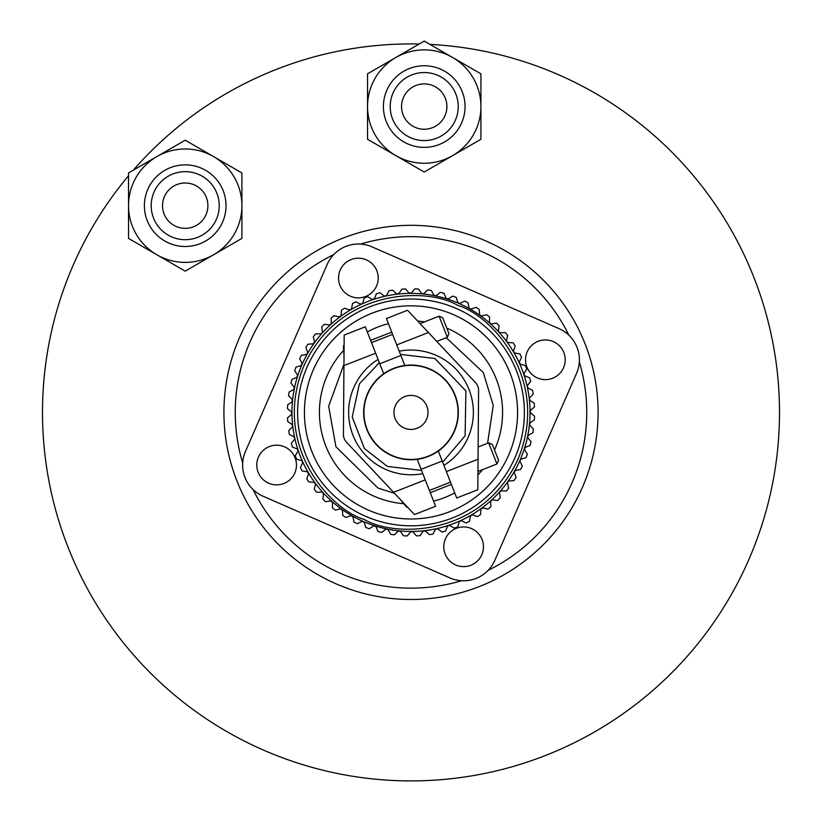 <?xml version="1.0" encoding="UTF-8"?>
<svg xmlns="http://www.w3.org/2000/svg" width="822" height="822" viewBox="0 0 822 822"><rect width="100%" height="100%" fill="white"/><g stroke="black" fill="none" stroke-linecap="round" stroke-linejoin="round"><path stroke-width="1.23" d="M429.957 44.398A368.492 368.492 0 0 1 552.148 752.798A368.492 368.492 0 0 1 128.52 175.774M133.308 170.185A368.492 368.492 0 0 1 419.199 44.008M461.512 580.733A175.744 175.744 0 0 1 253.135 489.624M242.675 462.92A175.744 175.744 0 0 1 333.783 254.543M339.342 239.592A187.077 187.077 0 0 0 238.185 484.066A187.077 187.077 0 0 0 482.658 585.223A187.077 187.077 0 0 0 583.815 340.75A187.077 187.077 0 0 0 339.342 239.592M360.488 244.083A175.744 175.744 0 0 1 568.865 335.191M579.325 361.896A175.744 175.744 0 0 1 488.217 570.273M455.676 564.961A19.841 19.841 0 0 0 481.805 554.737A19.841 19.841 0 0 0 471.571 528.608A19.841 19.841 0 0 1 481.805 554.737A19.841 19.841 0 0 1 455.676 564.961A19.841 19.841 0 0 1 445.442 538.831A19.841 19.841 0 0 1 471.571 528.608M537.424 377.966A19.841 19.841 0 0 0 563.553 367.732A19.841 19.841 0 0 0 553.329 341.603A19.841 19.841 0 0 1 563.553 367.732A19.841 19.841 0 0 1 537.424 377.966A19.841 19.841 0 0 1 527.2 351.837A19.841 19.841 0 0 1 553.329 341.603M350.429 296.208A19.841 19.841 0 0 0 376.558 285.984A19.841 19.841 0 0 0 366.324 259.855A19.841 19.841 0 0 1 376.558 285.984A19.841 19.841 0 0 1 350.429 296.208A19.841 19.841 0 0 1 340.195 270.078A19.841 19.841 0 0 1 366.324 259.855M576.541 373.414L494.782 560.409A34.01 34.01 0 0 1 449.994 577.948L262.999 496.19A34.01 34.01 0 0 1 245.459 451.401L327.218 264.407A34.01 34.01 0 0 1 372.006 246.867L559.001 328.625A34.01 34.01 0 0 1 576.541 373.414L494.782 560.409M284.576 446.849A19.841 19.841 0 0 1 294.8 472.979A19.841 19.841 0 0 1 268.671 483.213A19.841 19.841 0 0 1 258.447 457.083A19.841 19.841 0 0 1 284.576 446.849M372.006 246.867L559.001 328.625M449.994 577.948L262.999 496.19M245.459 451.401L327.218 264.407M363.314 521.487A119.056 119.056 0 0 0 520.079 460.094A119.056 119.056 0 0 0 458.686 303.328A119.056 119.056 0 0 0 301.921 364.721A119.056 119.056 0 0 0 363.314 521.487A119.056 119.056 0 0 1 301.921 364.721A119.056 119.056 0 0 1 458.686 303.328M383.689 373.743L378.079 359.44A62.359 62.359 0 0 0 422.806 473.636L421.542 470.42L387.378 466.434L364.444 448.576L352.217 416.96L359.43 383.833L379.343 362.666L365.297 326.807L344.182 335.068L343.411 434.345A11.333 11.333 0 0 0 346.483 442.195L414.473 514.551L435.588 506.28L417.196 459.334A47.337 47.337 0 0 0 429.968 369.037A47.337 47.337 0 0 0 363.91 417.206A47.337 47.337 0 0 0 417.196 459.334M344.11 344.819A3.401 3.401 0 0 0 343.462 346.709L344.079 348.281M405.421 504.924L406.037 506.496L400.982 500.351M407.794 507.451A3.401 3.401 0 0 1 406.037 506.496M453.693 314.754A106.583 106.583 0 0 0 313.346 369.715A106.583 106.583 0 0 0 368.307 510.061A106.583 106.583 0 0 0 508.654 455.1A106.583 106.583 0 0 0 453.693 314.754M436.801 341.418L447.343 337.297L448.946 333.619L442.739 317.785L439.071 316.182L420.073 323.621L428.437 332.52L407.527 310.264L386.412 318.535L396.749 344.932L428.437 332.52L475.517 382.62A11.333 11.333 0 0 1 478.589 390.471L477.962 471.427L478.055 459.21L446.367 471.623L443.921 465.375A62.359 62.359 0 0 0 399.194 351.179L396.749 344.932M400.889 355.484L379.774 363.756M392.618 334.369L371.503 342.64M478.055 459.21L477.818 489.748L456.703 498.009L446.367 471.623M450.497 482.175L429.382 490.446M442.226 461.06L421.111 469.331M496.95 463.988L488.679 442.873L492.357 444.476L498.553 460.31L496.95 463.988L477.962 471.427M488.679 442.873L478.147 446.993M456.416 308.517A113.385 113.385 0 0 1 514.891 457.823A113.385 113.385 0 0 1 365.585 516.298A113.385 113.385 0 0 1 307.109 366.992A113.385 113.385 0 0 1 456.416 308.517M421.552 293.485L418.521 289.046A123.588 123.588 0 0 0 414.761 288.882L411.329 293.012A119.396 119.396 0 0 0 409.068 293.033L405.585 288.943A123.588 123.588 0 0 0 401.824 289.159L398.855 293.639A119.396 119.396 0 0 0 396.594 293.886L392.711 290.187A123.588 123.588 0 0 0 388.991 290.793L386.504 295.56A119.396 119.396 0 0 0 384.285 296.043L380.031 292.766A123.588 123.588 0 0 0 376.404 293.762L374.421 298.756A119.396 119.396 0 0 0 372.274 299.475L367.691 296.66A123.588 123.588 0 0 0 364.187 298.026L362.738 303.205A119.396 119.396 0 0 0 360.673 304.14L355.834 301.818A123.588 123.588 0 0 0 352.494 303.544L351.59 308.846A119.396 119.396 0 0 0 349.638 309.997L344.572 308.188A123.588 123.588 0 0 0 341.428 310.264L341.089 315.627A119.396 119.396 0 0 0 339.27 316.963L334.04 315.699A123.588 123.588 0 0 0 331.132 318.093L331.358 323.457A119.396 119.396 0 0 0 329.684 324.988L324.361 324.279A123.588 123.588 0 0 0 321.71 326.961L322.501 332.273A119.396 119.396 0 0 0 320.991 333.968L315.617 333.814A123.588 123.588 0 0 0 313.274 336.763L314.61 341.962A119.396 119.396 0 0 0 313.285 343.802L307.931 344.213A123.588 123.588 0 0 0 305.897 347.387L307.767 352.422A119.396 119.396 0 0 0 306.647 354.395L301.366 355.361A123.588 123.588 0 0 0 299.681 358.731L302.064 363.54A119.396 119.396 0 0 0 301.16 365.626L296.002 367.136A123.588 123.588 0 0 0 294.677 370.66L297.554 375.202A119.396 119.396 0 0 0 296.865 377.36L291.902 379.404A123.588 123.588 0 0 0 290.947 383.052L294.286 387.265A119.396 119.396 0 0 0 293.834 389.484L289.108 392.032A123.588 123.588 0 0 0 288.543 395.762L292.293 399.595A119.396 119.396 0 0 0 292.077 401.855L287.638 404.886A123.588 123.588 0 0 0 287.474 408.647L291.605 412.079A119.396 119.396 0 0 0 291.625 414.339L287.536 417.823A123.588 123.588 0 0 0 287.751 421.583L292.231 424.553A119.396 119.396 0 0 0 292.478 426.813L288.779 430.697A123.588 123.588 0 0 0 289.385 434.417L294.153 436.903A119.396 119.396 0 0 0 294.636 439.123L291.358 443.377A123.588 123.588 0 0 0 292.355 447.004L297.348 448.987A119.396 119.396 0 0 0 298.067 451.134L295.252 455.717A123.588 123.588 0 0 0 296.619 459.221L301.797 460.669A119.396 119.396 0 0 0 302.732 462.735L300.41 467.574A123.588 123.588 0 0 0 302.147 470.914L307.438 471.818A119.396 119.396 0 0 0 308.589 473.77L306.781 478.836A123.588 123.588 0 0 0 308.856 481.98L314.22 482.319A119.396 119.396 0 0 0 315.566 484.137L314.292 489.357A123.588 123.588 0 0 0 316.686 492.275L322.049 492.049A119.396 119.396 0 0 0 323.58 493.724L322.871 499.046A123.588 123.588 0 0 0 325.553 501.697L330.865 500.906A119.396 119.396 0 0 0 332.561 502.417L332.407 507.791A123.588 123.588 0 0 0 335.355 510.133L340.555 508.797A119.396 119.396 0 0 0 342.394 510.123L342.805 515.476A123.588 123.588 0 0 0 345.98 517.511L351.015 515.641A119.396 119.396 0 0 0 352.987 516.761L353.953 522.042A123.588 123.588 0 0 0 357.323 523.727L362.132 521.343A119.396 119.396 0 0 0 363.17 521.806A119.396 119.396 0 0 0 364.218 522.247L365.728 527.405A123.588 123.588 0 0 0 369.253 528.731L373.794 525.854A119.396 119.396 0 0 0 375.952 526.542L377.997 531.505A123.588 123.588 0 0 0 381.644 532.461L385.857 529.121A119.396 119.396 0 0 0 388.076 529.573L390.625 534.3A123.588 123.588 0 0 0 394.355 534.865L398.187 531.115A119.396 119.396 0 0 0 400.448 531.331L403.479 535.769A123.588 123.588 0 0 0 407.239 535.934L410.671 531.803A119.396 119.396 0 0 0 412.932 531.783L416.415 535.872A123.588 123.588 0 0 0 420.176 535.656L423.145 531.176A119.396 119.396 0 0 0 425.406 530.93L429.29 534.629A123.588 123.588 0 0 0 433.009 534.023L435.496 529.255A119.396 119.396 0 0 0 437.715 528.772L441.969 532.05A123.588 123.588 0 0 0 445.596 531.053L447.579 526.059A119.396 119.396 0 0 0 449.726 525.34L454.309 528.156A123.588 123.588 0 0 0 457.813 526.789L459.262 521.61A119.396 119.396 0 0 0 461.327 520.675L466.166 522.998A123.588 123.588 0 0 0 469.506 521.261L470.41 515.969A119.396 119.396 0 0 0 472.362 514.819L477.428 516.627A123.588 123.588 0 0 0 480.572 514.551L480.911 509.188A119.396 119.396 0 0 0 482.73 507.842L487.96 509.116A123.588 123.588 0 0 0 490.868 506.722L490.642 501.358A119.396 119.396 0 0 0 492.316 499.827L497.639 500.536A123.588 123.588 0 0 0 500.29 497.855L499.499 492.542A119.396 119.396 0 0 0 501.009 490.847L506.383 491.001A123.588 123.588 0 0 0 508.726 488.052L507.39 482.853A119.396 119.396 0 0 0 508.715 481.014L514.069 480.603A123.588 123.588 0 0 0 516.103 477.428L514.233 472.393A119.396 119.396 0 0 0 515.353 470.42L520.634 469.454A123.588 123.588 0 0 0 522.319 466.084L519.936 461.276A119.396 119.396 0 0 0 520.84 459.19L525.998 457.679A123.588 123.588 0 0 0 527.323 454.155L524.446 449.613A119.396 119.396 0 0 0 525.135 447.456L530.098 445.411A123.588 123.588 0 0 0 531.053 441.763L527.714 437.551A119.396 119.396 0 0 0 528.166 435.331L532.892 432.783A123.588 123.588 0 0 0 533.457 429.053L529.707 425.221A119.396 119.396 0 0 0 529.923 422.96L534.362 419.929A123.588 123.588 0 0 0 534.526 416.168L530.396 412.736A119.396 119.396 0 0 0 530.375 410.476L534.464 406.993A123.588 123.588 0 0 0 534.249 403.232L529.769 400.263A119.396 119.396 0 0 0 529.522 398.002L533.221 394.118A123.588 123.588 0 0 0 532.615 390.399L527.847 387.912A119.396 119.396 0 0 0 527.364 385.693L530.642 381.439A123.588 123.588 0 0 0 529.645 377.812L524.652 375.829A119.396 119.396 0 0 0 523.933 373.681L526.748 369.099A123.588 123.588 0 0 0 525.381 365.595L520.203 364.146A119.396 119.396 0 0 0 519.268 362.081L521.59 357.241A123.588 123.588 0 0 0 519.853 353.892L514.562 352.998A119.396 119.396 0 0 0 513.411 351.045L515.219 345.98A123.588 123.588 0 0 0 513.144 342.836L507.78 342.497A119.396 119.396 0 0 0 506.434 340.678L507.708 335.448A123.588 123.588 0 0 0 505.314 332.54L499.951 332.766A119.396 119.396 0 0 0 498.42 331.091L499.129 325.769A123.588 123.588 0 0 0 496.447 323.118L491.135 323.909A119.396 119.396 0 0 0 489.439 322.399L489.593 317.025A123.588 123.588 0 0 0 486.645 314.682L481.445 316.018A119.396 119.396 0 0 0 479.606 314.692L479.195 309.339A123.588 123.588 0 0 0 476.02 307.305L470.985 309.175A119.396 119.396 0 0 0 469.013 308.055L468.047 302.773A123.588 123.588 0 0 0 464.677 301.088L459.868 303.472A119.396 119.396 0 0 0 458.83 303.01A119.396 119.396 0 0 0 457.782 302.568L456.272 297.41A123.588 123.588 0 0 0 452.747 296.084L448.206 298.961A119.396 119.396 0 0 0 446.048 298.273L444.003 293.31A123.588 123.588 0 0 0 440.356 292.355L436.143 295.694A119.396 119.396 0 0 0 433.924 295.242L431.375 290.515A123.588 123.588 0 0 0 427.646 289.95L423.813 293.701A119.396 119.396 0 0 0 421.552 293.485A119.396 119.396 0 0 1 423.813 293.701M409.068 293.033A119.396 119.396 0 0 1 411.329 293.012M396.594 293.886A119.396 119.396 0 0 1 398.855 293.639M384.285 296.043A119.396 119.396 0 0 1 386.504 295.56M372.274 299.475A119.396 119.396 0 0 1 374.421 298.756M349.638 309.997A119.396 119.396 0 0 1 351.59 308.846M339.27 316.963A119.396 119.396 0 0 1 341.089 315.627M320.991 333.968A119.396 119.396 0 0 1 322.501 332.273M301.16 365.626A119.396 119.396 0 0 1 302.064 363.54M296.865 377.36A119.396 119.396 0 0 1 297.554 375.202M293.834 389.484A119.396 119.396 0 0 1 294.286 387.265M291.625 414.339A119.396 119.396 0 0 1 291.605 412.079M294.636 439.123A119.396 119.396 0 0 1 294.153 436.903M298.067 451.134A119.396 119.396 0 0 1 297.348 448.987M323.58 493.724A119.396 119.396 0 0 1 322.049 492.049M332.561 502.417A119.396 119.396 0 0 1 330.865 500.906M342.394 510.123A119.396 119.396 0 0 1 340.555 508.797M352.987 516.761A119.396 119.396 0 0 1 351.015 515.641M446.048 298.273A119.396 119.396 0 0 1 448.206 298.961M404.804 365.482L400.458 354.395L434.869 358.495L465.899 390.912L465.129 435.773L442.657 462.149L443.921 465.375L438.311 451.073M399.194 351.179L400.458 354.395L399.194 351.179M447.343 337.297L439.071 316.182M375.952 526.542A119.396 119.396 0 0 1 373.794 525.854M400.448 531.331A119.396 119.396 0 0 1 398.187 531.115M412.932 531.783A119.396 119.396 0 0 1 410.671 531.803M437.715 528.772A119.396 119.396 0 0 1 435.496 529.255M449.726 525.34A119.396 119.396 0 0 1 447.579 526.059M461.327 520.675A119.396 119.396 0 0 1 459.262 521.61M482.73 507.842A119.396 119.396 0 0 1 480.911 509.188M492.316 499.827A119.396 119.396 0 0 1 490.642 501.358M508.715 481.014A119.396 119.396 0 0 1 507.39 482.853M515.353 470.42A119.396 119.396 0 0 1 514.233 472.393M520.84 459.19A119.396 119.396 0 0 1 519.936 461.276M528.166 435.331A119.396 119.396 0 0 1 527.714 437.551M529.923 422.96A119.396 119.396 0 0 1 529.707 425.221M530.375 410.476A119.396 119.396 0 0 1 530.396 412.736M519.268 362.081A119.396 119.396 0 0 1 520.203 364.146M498.42 331.091A119.396 119.396 0 0 1 499.951 332.766M489.439 322.399A119.396 119.396 0 0 1 491.135 323.909M469.013 308.055A119.396 119.396 0 0 1 470.985 309.175M392.156 455.522A47.049 47.049 0 0 1 367.886 393.563A47.049 47.049 0 0 1 429.844 369.294A47.049 47.049 0 0 1 454.114 431.252A47.049 47.049 0 0 1 392.156 455.522M404.188 427.995A17.005 17.005 0 0 0 426.587 419.22A17.005 17.005 0 0 0 417.812 396.821A17.005 17.005 0 0 0 395.413 405.595A17.005 17.005 0 0 0 404.188 427.995M207.894 205.675A22.677 22.677 0 0 1 185.217 228.352A22.677 22.677 0 0 1 162.54 205.675A22.677 22.677 0 0 1 185.217 182.998A22.677 22.677 0 0 1 207.894 205.675M219.227 205.675A34.01 34.01 0 0 0 185.217 171.664A34.01 34.01 0 0 0 151.197 205.675A34.01 34.01 0 0 0 185.217 239.695A34.01 34.01 0 0 0 219.227 205.675M226.029 205.675A40.823 40.823 0 0 0 185.217 164.862A40.823 40.823 0 0 0 144.395 205.675A40.823 40.823 0 0 0 185.217 246.497A40.823 40.823 0 0 0 226.029 205.675M241.904 205.675A56.687 56.687 0 0 0 185.217 148.988A56.687 56.687 0 0 0 128.52 205.675A56.687 56.687 0 0 0 185.217 262.372A56.687 56.687 0 0 0 241.904 205.675M241.904 238.411L241.904 172.949L185.217 140.213L128.52 172.949L128.52 238.411L185.217 271.137L241.904 238.411M446.911 106.562A22.677 22.677 0 0 1 424.234 129.239A22.677 22.677 0 0 1 401.557 106.562A22.677 22.677 0 0 1 424.234 83.885A22.677 22.677 0 0 1 446.911 106.562M458.244 106.562A34.01 34.01 0 0 0 424.234 72.541A34.01 34.01 0 0 0 390.214 106.562A34.01 34.01 0 0 0 424.234 140.572A34.01 34.01 0 0 0 458.244 106.562M465.047 106.562A40.823 40.823 0 0 0 424.234 65.739A40.823 40.823 0 0 0 383.412 106.562A40.823 40.823 0 0 0 424.234 147.374A40.823 40.823 0 0 0 465.047 106.562M480.921 106.562A56.687 56.687 0 0 0 424.234 49.875A56.687 56.687 0 0 0 367.537 106.562A56.687 56.687 0 0 0 424.234 163.249A56.687 56.687 0 0 0 480.921 106.562M480.921 139.288L480.921 73.826L424.234 41.1L367.537 73.826L367.537 139.288L424.234 172.024L480.921 139.288M446.788 328.112A91.581 91.581 0 0 1 494.515 449.983M482.483 469.65A91.581 91.581 0 0 1 477.931 474.911M454.689 492.892A91.581 91.581 0 0 1 433.574 501.163M403.499 503.681A91.581 91.581 0 0 1 343.514 350.501M446.212 337.739L483.295 372.53L493.262 405.421L487.559 443.315M451.381 484.425L430.266 492.686M394.498 493.303L377.925 488.052L335.91 446.726L328.666 406.284L343.956 364.228M457.782 305.404C490.96 314.785 551.172 379.353 518.004 459.19C481.918 537.752 393.635 537.393 364.218 519.412C331.04 510.03 270.828 445.462 303.996 365.626C340.082 287.063 428.365 287.423 457.782 305.404M367.311 331.924A91.581 91.581 0 0 1 388.426 323.652M417.689 321.073A91.581 91.581 0 0 1 424.604 321.844M343.945 365.605L375.633 353.193M425.251 479.884L393.563 492.296M386.021 469.547A62.359 62.359 0 0 0 422.806 473.636M370.619 340.39L391.734 332.129M343.935 354.652L343.462 346.709"/></g></svg>
